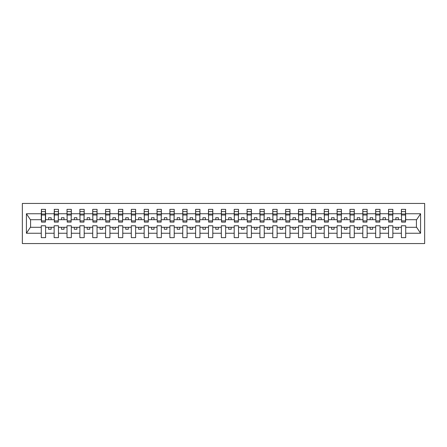 <?xml version="1.0" encoding="UTF-8"?>
<svg xmlns="http://www.w3.org/2000/svg" width="447" height="447" viewBox="0 0 447 447"><rect width="100%" height="100%" fill="white"/><g stroke="black" fill="none" stroke-linecap="round" stroke-linejoin="round"><path stroke-width="0.67" d="M22.35 243.565L424.65 243.565L424.65 203.435L22.35 203.435L22.35 243.565M405.513 221.237L405.72 219.695L416.626 219.695L420.577 213.75L420.577 233.25L405.72 233.25L405.72 225.763L401.395 225.763L401.395 227.305L392.857 227.305L392.857 225.763L388.538 225.763L388.538 227.305L379.995 227.305L379.995 225.763L375.676 225.763L375.676 227.305L367.132 227.305L367.132 225.763L362.813 225.763L362.813 227.305L354.275 227.305L354.275 225.763L349.951 225.763L349.951 227.305L341.413 227.305L341.413 225.763L337.088 225.763L337.088 227.305L328.551 227.305L328.551 225.763L324.231 225.763L324.231 227.305L315.688 227.305L315.688 225.763L311.369 225.763L311.369 227.305L302.826 227.305L302.826 225.763L298.507 225.763L298.507 227.305L289.969 227.305L289.969 225.763L285.644 225.763L285.644 227.305L277.106 227.305L277.106 225.763L272.782 225.763L272.782 227.305L264.244 227.305L264.244 225.763L259.925 225.763L259.925 227.305L251.382 227.305L251.382 225.763L247.062 225.763L247.062 227.305L238.519 227.305L238.519 225.763L234.2 225.763L234.2 227.305L225.662 227.305L225.662 225.763L221.338 225.763L221.338 227.305L212.8 227.305L212.8 225.763L208.481 225.763L208.481 227.305L199.938 227.305L199.938 225.763L195.618 225.763L195.618 227.305L187.075 227.305L187.075 225.763L182.756 225.763L182.756 227.305L174.218 227.305L174.218 225.763L169.894 225.763L169.894 227.305L161.356 227.305L161.356 225.763L157.031 225.763L157.031 227.305L148.493 227.305L148.493 225.763L144.174 225.763L144.174 227.305L135.631 227.305L135.631 225.763L131.312 225.763L131.312 227.305L122.769 227.305L122.769 225.763L118.449 225.763L118.449 227.305L109.912 227.305L109.912 225.763L105.587 225.763L105.587 227.305L97.049 227.305L97.049 225.763L92.725 225.763L92.725 227.305L84.187 227.305L84.187 225.763L79.868 225.763L79.868 227.305L71.324 227.305L71.324 225.763L67.005 225.763L67.005 227.305L58.462 227.305L58.462 225.763L54.143 225.763L54.143 227.305L45.605 227.305L45.605 225.763L41.28 225.763L41.28 227.305L30.374 227.305L26.423 233.25L26.423 213.75L30.374 219.695L41.28 219.695L41.28 213.75L26.423 213.75M405.72 233.25L405.72 237.648L401.395 237.648L401.395 227.305M401.395 233.25L392.857 233.25L392.857 237.648L388.538 237.648L388.538 227.305M392.857 233.25L392.857 227.305M388.538 233.25L379.995 233.25L379.995 237.648L375.676 237.648L375.676 227.305M379.995 233.25L379.995 227.305M375.676 233.25L367.132 233.25L367.132 237.648L362.813 237.648L362.813 227.305M367.132 233.25L367.132 227.305M362.813 233.25L354.275 233.25L354.275 237.648L349.951 237.648L349.951 227.305M354.275 233.25L354.275 227.305M349.951 233.25L341.413 233.25L341.413 237.648L337.088 237.648L337.088 227.305M341.413 233.25L341.413 227.305M337.088 233.25L328.551 233.25L328.551 237.648L324.231 237.648L324.231 227.305M328.551 233.25L328.551 227.305M324.231 233.25L315.688 233.25L315.688 237.648L311.369 237.648L311.369 227.305M315.688 233.25L315.688 227.305M311.369 233.25L302.826 233.25L302.826 237.648L298.507 237.648L298.507 227.305M302.826 233.25L302.826 227.305M298.507 233.25L289.969 233.25L289.969 237.648L285.644 237.648L285.644 227.305M289.969 233.25L289.969 227.305M285.644 233.25L277.106 233.25L277.106 237.648L272.782 237.648L272.782 227.305M277.106 233.25L277.106 227.305M272.782 233.25L264.244 233.25L264.244 237.648L259.925 237.648L259.925 227.305M264.244 233.25L264.244 227.305M259.925 233.25L251.382 233.25L251.382 237.648L247.062 237.648L247.062 227.305M251.382 233.25L251.382 227.305M247.062 233.25L238.519 233.25L238.519 237.648L234.2 237.648L234.2 227.305M238.519 233.25L238.519 227.305M234.2 233.25L225.662 233.25L225.662 237.648L221.338 237.648L221.338 227.305M225.662 233.25L225.662 227.305M221.338 233.25L212.8 233.25L212.8 237.648L208.481 237.648L208.481 227.305M212.8 233.25L212.8 227.305M208.481 233.25L199.938 233.25L199.938 237.648L195.618 237.648L195.618 227.305M199.938 233.25L199.938 227.305M195.618 233.25L187.075 233.25L187.075 237.648L182.756 237.648L182.756 227.305M187.075 233.25L187.075 227.305M182.756 233.25L174.218 233.25L174.218 237.648L169.894 237.648L169.894 227.305M174.218 233.25L174.218 227.305M169.894 233.25L161.356 233.25L161.356 237.648L157.031 237.648L157.031 227.305M161.356 233.25L161.356 227.305M157.031 233.25L148.493 233.25L148.493 237.648L144.174 237.648L144.174 227.305M148.493 233.25L148.493 227.305M144.174 233.25L135.631 233.25L135.631 237.648L131.312 237.648L131.312 227.305M135.631 233.25L135.631 227.305M131.312 233.25L122.769 233.25L122.769 237.648L118.449 237.648L118.449 227.305M122.769 233.25L122.769 227.305M118.449 233.25L109.912 233.25L109.912 237.648L105.587 237.648L105.587 227.305M109.912 233.25L109.912 227.305M105.587 233.25L97.049 233.25L97.049 237.648L92.725 237.648L92.725 227.305M97.049 233.25L97.049 227.305M92.725 233.25L84.187 233.25L84.187 237.648L79.868 237.648L79.868 227.305M84.187 233.25L84.187 227.305M79.868 233.25L71.324 233.25L71.324 237.648L67.005 237.648L67.005 227.305M71.324 233.25L71.324 227.305M67.005 233.25L58.462 233.25L58.462 237.648L54.143 237.648L54.143 227.305M58.462 233.25L58.462 227.305M401.602 220.913L405.513 220.913L405.513 222.109L401.602 222.109L401.395 209.352L401.395 213.75L392.857 213.75L392.65 221.237M401.602 221.237L401.395 213.75M388.739 220.913L392.65 220.913L392.65 222.109L388.739 222.109L388.538 209.352L388.538 213.75L379.995 213.75L379.788 221.237M388.739 221.237L388.538 213.75M375.882 220.913L379.788 220.913L379.788 222.109L375.882 222.109L375.676 209.352L375.676 213.75L367.132 213.75L366.931 221.237M375.882 221.237L375.676 213.75M363.02 220.913L366.931 220.913L366.931 222.109L363.02 222.109L362.813 209.352L362.813 213.75L354.275 213.75L354.069 221.237M363.02 221.237L362.813 213.75M350.157 220.913L354.069 220.913L354.069 222.109L350.157 222.109L349.951 209.352L349.951 213.75L341.413 213.75L341.206 221.237M350.157 221.237L349.951 213.75M337.295 220.913L341.206 220.913L341.206 222.109L337.295 222.109L337.088 209.352L337.088 213.75L328.551 213.75L328.344 221.237M337.295 221.237L337.088 213.75M324.433 220.913L328.344 220.913L328.344 222.109L324.433 222.109L324.231 209.352L324.231 213.75L315.688 213.75L315.481 221.237M324.433 221.237L324.231 213.75M311.576 220.913L315.481 220.913L315.481 222.109L311.576 222.109L311.369 209.352L311.369 213.75L302.826 213.75L302.625 221.237M311.576 221.237L311.369 213.75M298.713 220.913L302.625 220.913L302.625 222.109L298.713 222.109L298.507 209.352L298.507 213.75L289.969 213.75L289.762 221.237M298.713 221.237L298.507 213.75M285.851 220.913L289.762 220.913L289.762 222.109L285.851 222.109L285.644 209.352L285.644 213.75L277.106 213.75L276.9 221.237M285.851 221.237L285.644 213.75M272.988 220.913L276.9 220.913L276.9 222.109L272.988 222.109L272.782 209.352L272.782 213.75L264.244 213.75L264.037 221.237M272.988 221.237L272.782 213.75M260.126 220.913L264.037 220.913L264.037 222.109L260.126 222.109L259.925 209.352L259.925 213.75L251.382 213.75L251.175 221.237M260.126 221.237L259.925 213.75M247.269 220.913L251.175 220.913L251.175 222.109L247.269 222.109L247.062 209.352L247.062 213.75L238.519 213.75L238.318 221.237M247.269 221.237L247.062 213.75M234.407 220.913L238.318 220.913L238.318 222.109L234.407 222.109L234.2 209.352L234.2 213.75L225.662 213.75L225.456 221.237M234.407 221.237L234.2 213.75M221.544 220.913L225.456 220.913L225.456 222.109L221.544 222.109L221.338 209.352L221.338 213.75L212.8 213.75L212.593 221.237M221.544 221.237L221.338 213.75M208.682 220.913L212.593 220.913L212.593 222.109L208.682 222.109L208.481 209.352L208.481 213.75L199.938 213.75L199.731 221.237M208.682 221.237L208.481 213.75M195.825 220.913L199.731 220.913L199.731 222.109L195.825 222.109L195.618 209.352L195.618 213.75L187.075 213.75L186.874 221.237M195.825 221.237L195.618 213.75M182.963 220.913L186.874 220.913L186.874 222.109L182.963 222.109L182.756 209.352L182.756 213.75L174.218 213.75L174.012 221.237M182.963 221.237L182.756 213.75M170.1 220.913L174.012 220.913L174.012 222.109L170.1 222.109L169.894 209.352L169.894 213.75L161.356 213.75L161.149 221.237M170.1 221.237L169.894 213.75M157.238 220.913L161.149 220.913L161.149 222.109L157.238 222.109L157.031 209.352L157.031 213.75L148.493 213.75L148.287 221.237M157.238 221.237L157.031 213.75M144.375 220.913L148.287 220.913L148.287 222.109L144.375 222.109L144.174 209.352L144.174 213.75L135.631 213.75L135.424 221.237M144.375 221.237L144.174 213.75M131.519 220.913L135.424 220.913L135.424 222.109L131.519 222.109L131.312 209.352L131.312 213.75L122.769 213.75L122.567 221.237M131.519 221.237L131.312 213.75M118.656 220.913L122.567 220.913L122.567 222.109L118.656 222.109L118.449 209.352L118.449 213.75L109.912 213.75L109.705 221.237M118.656 221.237L118.449 213.75M105.794 220.913L109.705 220.913L109.705 222.109L105.794 222.109L105.587 209.352L105.587 213.75L97.049 213.75L96.843 221.237M105.794 221.237L105.587 213.75M92.931 220.913L96.843 220.913L96.843 222.109L92.931 222.109L92.725 209.352L92.725 213.75L84.187 213.75L83.98 221.237M92.931 221.237L92.725 213.75M80.069 220.913L83.98 220.913L83.98 222.109L80.069 222.109L79.868 209.352L79.868 213.75L71.324 213.75L71.118 221.237M80.069 221.237L79.868 213.75M67.212 220.913L71.118 220.913L71.118 222.109L67.212 222.109L67.005 209.352L67.005 213.75L58.462 213.75L58.261 221.237M67.212 221.237L67.005 213.75M54.35 220.913L58.261 220.913L58.261 222.109L54.35 222.109L54.35 209.352L54.143 213.75L45.605 213.75L45.398 209.352L45.398 222.109L41.487 222.109L41.487 215.013L45.398 215.013M54.35 221.237L54.143 213.75M54.143 233.25L45.605 233.25L45.605 237.648L41.28 237.648L41.28 227.305M45.605 233.25L45.605 227.305M41.487 215.013L41.487 209.352L41.28 213.75M41.28 219.695L41.487 221.237M405.72 219.695L405.513 209.352L405.513 220.913M388.538 209.352L392.857 209.352L392.857 213.75M375.676 209.352L379.995 209.352L379.995 213.75M362.813 209.352L367.132 209.352L367.132 213.75M349.951 209.352L354.275 209.352L354.275 213.75M337.088 209.352L341.413 209.352L341.413 213.75M324.231 209.352L328.551 209.352L328.551 213.75M311.369 209.352L315.688 209.352L315.688 213.75M298.507 209.352L302.826 209.352L302.826 213.75M285.644 209.352L289.969 209.352L289.969 213.75M272.782 209.352L277.106 209.352L277.106 213.75M259.925 209.352L264.244 209.352L264.244 213.75M247.062 209.352L251.382 209.352L251.382 213.75M234.2 209.352L238.519 209.352L238.519 213.75M221.338 209.352L225.662 209.352L225.662 213.75M208.481 209.352L212.8 209.352L212.8 213.75M195.618 209.352L199.938 209.352L199.938 213.75M182.756 209.352L187.075 209.352L187.075 213.75M169.894 209.352L174.218 209.352L174.218 213.75M157.031 209.352L161.356 209.352L161.356 213.75M144.174 209.352L148.493 209.352L148.493 213.75M131.312 209.352L135.631 209.352L135.631 213.75M118.449 209.352L122.769 209.352L122.769 213.75M105.587 209.352L109.912 209.352L109.912 213.75M92.725 209.352L97.049 209.352L97.049 213.75M79.868 209.352L84.187 209.352L84.187 213.75M67.005 209.352L71.324 209.352L71.324 213.75M54.143 209.352L58.462 209.352L58.462 213.75M420.577 213.75L405.72 213.75M41.28 233.25L26.423 233.25M41.28 209.352L45.605 209.352M401.395 209.352L405.72 209.352M401.395 219.695L398.411 219.695L398.411 217.739L395.841 217.739L395.841 219.695L398.411 219.695M395.841 219.695L392.857 219.695M395.841 227.305L395.841 229.261L398.411 229.261L398.411 227.305M388.538 219.695L385.554 219.695L385.554 217.739L382.978 217.739L382.978 219.695L385.554 219.695M382.978 219.695L379.995 219.695M382.978 227.305L382.978 229.261L385.554 229.261L385.554 227.305M375.676 219.695L372.692 219.695L372.692 217.739L370.116 217.739L370.116 219.695L372.692 219.695M370.116 219.695L367.132 219.695M370.116 227.305L370.116 229.261L372.692 229.261L372.692 227.305M362.813 219.695L359.829 219.695L359.829 217.739L357.259 217.739L357.259 219.695L359.829 219.695M357.259 219.695L354.275 219.695M357.259 227.305L357.259 229.261L359.829 229.261L359.829 227.305M349.951 219.695L346.967 219.695L346.967 217.739L344.397 217.739L344.397 219.695L346.967 219.695M344.397 219.695L341.413 219.695M344.397 227.305L344.397 229.261L346.967 229.261L346.967 227.305M337.088 219.695L334.105 219.695L334.105 217.739L331.534 217.739L331.534 219.695L334.105 219.695M331.534 219.695L328.551 219.695M331.534 227.305L331.534 229.261L334.105 229.261L334.105 227.305M324.231 219.695L321.248 219.695L321.248 217.739L318.672 217.739L318.672 219.695L321.248 219.695M318.672 219.695L315.688 219.695M318.672 227.305L318.672 229.261L321.248 229.261L321.248 227.305M311.369 219.695L308.385 219.695L308.385 217.739L305.809 217.739L305.809 219.695L308.385 219.695M305.809 219.695L302.826 219.695M305.809 227.305L305.809 229.261L308.385 229.261L308.385 227.305M298.507 219.695L295.523 219.695L295.523 217.739L292.953 217.739L292.953 219.695L295.523 219.695M292.953 219.695L289.969 219.695M292.953 227.305L292.953 229.261L295.523 229.261L295.523 227.305M285.644 219.695L282.66 219.695L282.66 217.739L280.09 217.739L280.09 219.695L282.66 219.695M280.09 219.695L277.106 219.695M280.09 227.305L280.09 229.261L282.66 229.261L282.66 227.305M272.782 219.695L269.798 219.695L269.798 217.739L267.228 217.739L267.228 219.695L269.798 219.695M267.228 219.695L264.244 219.695M267.228 227.305L267.228 229.261L269.798 229.261L269.798 227.305M259.925 219.695L256.941 219.695L256.941 217.739L254.365 217.739L254.365 219.695L256.941 219.695M254.365 219.695L251.382 219.695M254.365 227.305L254.365 229.261L256.941 229.261L256.941 227.305M247.062 219.695L244.079 219.695L244.079 217.739L241.509 217.739L241.509 219.695L244.079 219.695M241.509 219.695L238.519 219.695M241.509 227.305L241.509 229.261L244.079 229.261L244.079 227.305M234.2 219.695L231.216 219.695L231.216 217.739L228.646 217.739L228.646 219.695L231.216 219.695M228.646 219.695L225.662 219.695M228.646 227.305L228.646 229.261L231.216 229.261L231.216 227.305M221.338 219.695L218.354 219.695L218.354 217.739L215.784 217.739L215.784 219.695L218.354 219.695M215.784 219.695L212.8 219.695M215.784 227.305L215.784 229.261L218.354 229.261L218.354 227.305M208.481 219.695L205.491 219.695L205.491 217.739L202.921 217.739L202.921 219.695L205.491 219.695M202.921 219.695L199.938 219.695M202.921 227.305L202.921 229.261L205.491 229.261L205.491 227.305M195.618 219.695L192.635 219.695L192.635 217.739L190.059 217.739L190.059 219.695L192.635 219.695M190.059 219.695L187.075 219.695M190.059 227.305L190.059 229.261L192.635 229.261L192.635 227.305M182.756 219.695L179.772 219.695L179.772 217.739L177.202 217.739L177.202 219.695L179.772 219.695M177.202 219.695L174.218 219.695M177.202 227.305L177.202 229.261L179.772 229.261L179.772 227.305M169.894 219.695L166.91 219.695L166.91 217.739L164.34 217.739L164.34 219.695L166.91 219.695M164.34 219.695L161.356 219.695M164.34 227.305L164.34 229.261L166.91 229.261L166.91 227.305M157.031 219.695L154.047 219.695L154.047 217.739L151.477 217.739L151.477 219.695L154.047 219.695M151.477 219.695L148.493 219.695M151.477 227.305L151.477 229.261L154.047 229.261L154.047 227.305M144.174 219.695L141.191 219.695L141.191 217.739L138.615 217.739L138.615 219.695L141.191 219.695M138.615 219.695L135.631 219.695M138.615 227.305L138.615 229.261L141.191 229.261L141.191 227.305M131.312 219.695L128.328 219.695L128.328 217.739L125.752 217.739L125.752 219.695L128.328 219.695M125.752 219.695L122.769 219.695M125.752 227.305L125.752 229.261L128.328 229.261L128.328 227.305M118.449 219.695L115.466 219.695L115.466 217.739L112.895 217.739L112.895 219.695L115.466 219.695M112.895 219.695L109.912 219.695M112.895 227.305L112.895 229.261L115.466 229.261L115.466 227.305M105.587 219.695L102.603 219.695L102.603 217.739L100.033 217.739L100.033 219.695L102.603 219.695M100.033 219.695L97.049 219.695M100.033 227.305L100.033 229.261L102.603 229.261L102.603 227.305M92.725 219.695L89.741 219.695L89.741 217.739L87.171 217.739L87.171 219.695L89.741 219.695M87.171 219.695L84.187 219.695M87.171 227.305L87.171 229.261L89.741 229.261L89.741 227.305M79.868 219.695L76.884 219.695L76.884 217.739L74.308 217.739L74.308 219.695L76.884 219.695M74.308 219.695L71.324 219.695M74.308 227.305L74.308 229.261L76.884 229.261L76.884 227.305M67.005 219.695L64.022 219.695L64.022 217.739L61.446 217.739L61.446 219.695L64.022 219.695M61.446 219.695L58.462 219.695M61.446 227.305L61.446 229.261L64.022 229.261L64.022 227.305M54.143 219.695L51.159 219.695L51.159 217.739L48.589 217.739L48.589 219.695L51.159 219.695M48.589 219.695L45.605 219.695L45.605 213.75M48.589 227.305L48.589 229.261L51.159 229.261L51.159 227.305M45.605 219.695L45.398 221.237M420.577 233.25L416.626 227.305L405.72 227.305M30.58 219.695L30.58 227.305M416.42 227.305L416.42 219.695M41.487 214.012L45.398 214.012M58.462 209.352L58.261 220.913M54.35 215.013L58.261 215.013M54.35 214.012L58.261 214.012M71.324 209.352L71.118 220.913M67.212 215.013L71.118 215.013M67.212 214.012L71.118 214.012M84.187 209.352L83.98 220.913M80.069 215.013L83.98 215.013M80.069 214.012L83.98 214.012M97.049 209.352L96.843 220.913M92.931 215.013L96.843 215.013M92.931 214.012L96.843 214.012M109.912 209.352L109.705 220.913M105.794 215.013L109.705 215.013M105.794 214.012L109.705 214.012M122.769 209.352L122.567 220.913M118.656 215.013L122.567 215.013M118.656 214.012L122.567 214.012M135.631 209.352L135.424 220.913M131.519 215.013L135.424 215.013M131.519 214.012L135.424 214.012M148.493 209.352L148.287 220.913M144.375 215.013L148.287 215.013M144.375 214.012L148.287 214.012M161.356 209.352L161.149 220.913M157.238 215.013L161.149 215.013M157.238 214.012L161.149 214.012M174.218 209.352L174.012 220.913M170.1 215.013L174.012 215.013M170.1 214.012L174.012 214.012M187.075 209.352L186.874 220.913M182.963 215.013L186.874 215.013M182.963 214.012L186.874 214.012M199.938 209.352L199.731 220.913M195.825 215.013L199.731 215.013M195.825 214.012L199.731 214.012M212.8 209.352L212.593 220.913M208.682 215.013L212.593 215.013M208.682 214.012L212.593 214.012M225.662 209.352L225.456 220.913M221.544 215.013L225.456 215.013M221.544 214.012L225.456 214.012M238.519 209.352L238.318 220.913M234.407 215.013L238.318 215.013M234.407 214.012L238.318 214.012M251.382 209.352L251.175 220.913M247.269 215.013L251.175 215.013M247.269 214.012L251.175 214.012M264.244 209.352L264.037 220.913M260.126 215.013L264.037 215.013M260.126 214.012L264.037 214.012M277.106 209.352L276.9 220.913M272.988 215.013L276.9 215.013M272.988 214.012L276.9 214.012M289.969 209.352L289.762 220.913M285.851 215.013L289.762 215.013M285.851 214.012L289.762 214.012M302.826 209.352L302.625 220.913M298.713 215.013L302.625 215.013M298.713 214.012L302.625 214.012M315.688 209.352L315.481 220.913M311.576 215.013L315.481 215.013M311.576 214.012L315.481 214.012M328.551 209.352L328.344 220.913M324.433 215.013L328.344 215.013M324.433 214.012L328.344 214.012M341.413 209.352L341.206 220.913M337.295 215.013L341.206 215.013M337.295 214.012L341.206 214.012M354.275 209.352L354.069 220.913M350.157 215.013L354.069 215.013M350.157 214.012L354.069 214.012M367.132 209.352L366.931 220.913M363.02 215.013L366.931 215.013M363.02 214.012L366.931 214.012M379.995 209.352L379.788 220.913M375.882 215.013L379.788 215.013M375.882 214.012L379.788 214.012M392.857 209.352L392.65 220.913M388.739 215.013L392.65 215.013M388.739 214.012L392.65 214.012M401.602 215.013L405.513 215.013M401.602 214.012L405.513 214.012M41.487 220.913L45.398 220.913M41.487 211.604L45.398 211.604M54.35 211.604L58.261 211.604M67.212 211.604L71.118 211.604M80.069 211.604L83.98 211.604M92.931 211.604L96.843 211.604M105.794 211.604L109.705 211.604M118.656 211.604L122.567 211.604M131.519 211.604L135.424 211.604M144.375 211.604L148.287 211.604M157.238 211.604L161.149 211.604M170.1 211.604L174.012 211.604M182.963 211.604L186.874 211.604M195.825 211.604L199.731 211.604M208.682 211.604L212.593 211.604M221.544 211.604L225.456 211.604M234.407 211.604L238.318 211.604M247.269 211.604L251.175 211.604M260.126 211.604L264.037 211.604M272.988 211.604L276.9 211.604M285.851 211.604L289.762 211.604M298.713 211.604L302.625 211.604M311.576 211.604L315.481 211.604M324.433 211.604L328.344 211.604M337.295 211.604L341.206 211.604M350.157 211.604L354.069 211.604M363.02 211.604L366.931 211.604M375.882 211.604L379.788 211.604M388.739 211.604L392.65 211.604M401.602 211.604L405.513 211.604"/></g></svg>
